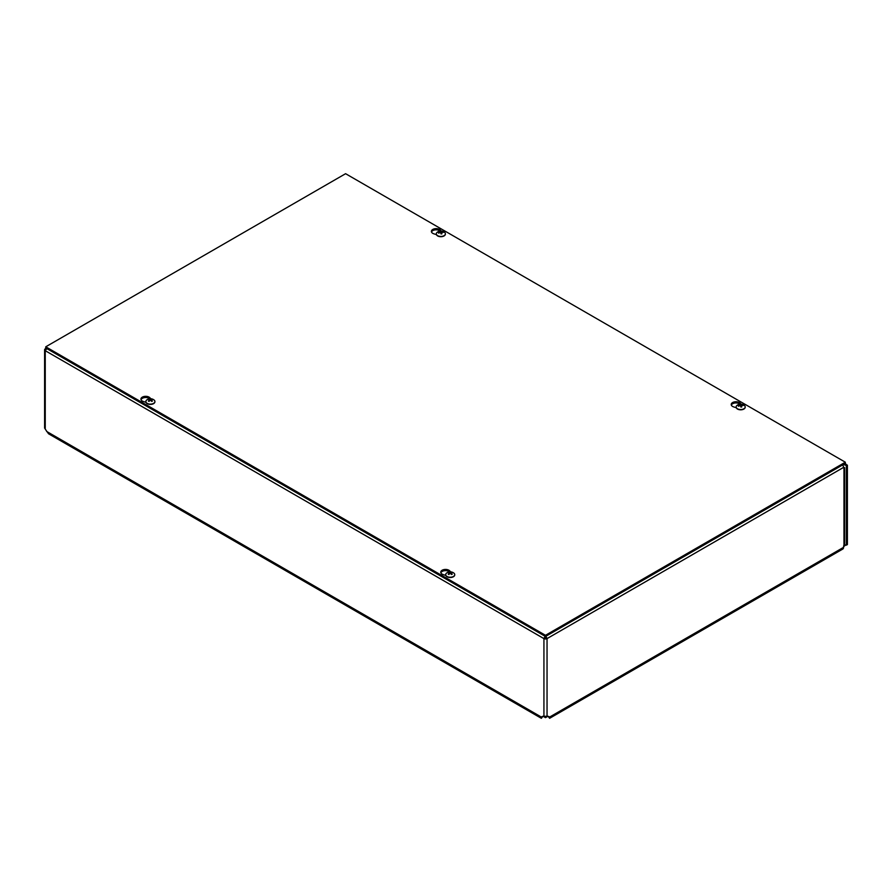 <?xml version="1.0" encoding="UTF-8"?>
<svg xmlns="http://www.w3.org/2000/svg" width="892" height="892" viewBox="0 0 892 892"><rect width="100%" height="100%" fill="white"/><g stroke="black" fill="none" stroke-linecap="round" stroke-linejoin="round"><path stroke-width="1.34" d="M543.15 716.287L545.491 717.636L547.822 716.287M545.491 716.588L545.491 717.636M843.654 545.77L845.203 545.057A2.308 1.338 60 0 1 845.215 545.057A2.308 1.338 60 0 1 846.363 545.168L847.4 544.577L847.4 465.189L846.363 465.791L844.111 464.085M845.794 544.967L843.553 546.618M548.892 716.51L549.16 717.536L547.744 716.22M543.239 716.22L542.537 716.521A3.557 2.052 60 0 1 542.737 716.376A3.557 2.052 60 0 1 543.93 716.298L547.041 716.298A3.557 2.052 -60 0 1 548.245 716.376A3.557 2.052 -60 0 1 548.446 716.521L549.271 717.257L548.234 716.666M844.612 467.62L844.612 544.276L843.553 547.353L549.271 717.257L549.606 718.305L548.625 716.956M45.247 427.402L45.247 429.197A2.587 1.494 60 0 1 46.072 430.323L48.569 433.791L541.366 718.305L541.7 717.257L46.64 431.438M542.737 716.666L541.812 717.536L542.091 716.51M542.358 716.956L541.377 718.305M843.509 466.94L843.966 468.255L843.553 467.408L547.041 638.605A2.197 1.271 180 0 1 543.93 638.605L45.247 350.69A2.197 1.271 180 0 1 44.6 349.787A2.197 1.271 180 0 1 45.247 348.895L45.76 347.847M843.553 547.353A3.668 2.119 60 0 1 842.795 549.037L549.606 718.305M846.363 545.168L846.363 465.791M45.247 429.197L45.247 350.69L46.986 348.103M545.302 635.806L543.93 638.605L544.967 638.003L545.302 636.397M843.419 464.487L845.148 465.089L846.185 464.487L845.315 463.282M46.273 349.486L45.247 348.895M545.67 635.806L547.041 638.605L546.004 638.003L545.67 636.386M842.449 465.044A2.197 1.271 60 0 1 843.553 467.408M544.967 638.003L546.004 638.003M846.185 464.487L847.4 465.189M843.553 467.23L843.553 468.021M145.965 402.325L143.4 401.512A4.783 2.765 180 0 1 140.925 399.092A4.783 2.765 180 0 1 144.515 396.416A4.783 2.765 180 0 1 149.901 397.765L150.848 398.757M149.711 398.78A4.783 2.765 -0 0 0 144.85 397.576A4.783 2.765 -0 0 0 141.047 399.694M436.422 234.629L433.858 233.815A4.783 2.765 180 0 1 431.393 231.396A4.783 2.765 180 0 1 434.984 228.72A4.783 2.765 180 0 1 440.358 230.069L441.306 231.061M440.169 231.084A4.783 2.765 -0 0 0 435.307 229.88A4.783 2.765 -0 0 0 431.505 231.998M445.788 575.429L443.235 574.615A4.783 2.765 180 0 1 440.76 572.196A4.783 2.765 180 0 1 444.35 569.52A4.783 2.765 180 0 1 449.724 570.869L450.672 571.861M449.546 571.884A4.783 2.765 -0 0 0 444.684 570.679A4.783 2.765 -0 0 0 440.871 572.798M736.257 407.733L733.692 406.919A4.783 2.765 180 0 1 731.217 404.5A4.783 2.765 180 0 1 734.807 401.824A4.783 2.765 180 0 1 740.193 403.173L741.141 404.165M740.003 404.188A4.783 2.765 -0 0 0 735.142 402.983A4.783 2.765 -0 0 0 731.328 405.102M545.48 635.305L45.76 346.798L345.594 173.695L845.315 462.201L545.48 635.305L545.48 636.498L45.76 347.992L45.76 346.798M545.48 636.498L845.315 463.394L845.315 462.201M440.637 231.162A2.42 1.405 -0 0 0 439.801 231.296A5.988 1.126 75.9 0 1 440.235 231.842L440.012 232.065A5.988 5.029 154 0 0 438.44 232.678A2.42 1.405 -0 0 0 438.674 233.169A5.988 4.348 -25.2 0 1 440.247 232.544L440.637 232.667A5.988 0.859 77.8 0 1 441.061 233.949A2.42 1.405 -0 0 0 441.908 233.815L441.908 233.815A5.988 1.728 -95.8 0 0 441.462 232.544L441.685 232.31A5.988 4.427 -20.7 0 1 443.268 232.433A2.42 1.405 -0 0 0 443.034 231.942A5.988 4.951 148.6 0 0 441.462 231.831L441.072 231.708A5.988 1.461 -93.9 0 0 440.637 231.162L440.737 232.812A1.528 0.881 180 0 0 440.693 232.812M441.518 233.76L440.737 232.812M440.247 231.909L440.035 232.611M441.451 232.466L441.306 233.838L441.685 232.31M445.364 233.96A4.527 2.609 180 0 1 445.376 234.105A4.527 2.609 180 0 1 442.053 236.614A4.527 2.609 180 0 1 436.333 234.105A4.527 2.609 180 0 1 436.333 233.96M442.053 236.347A4.527 2.609 180 0 1 436.333 233.827A4.527 2.609 180 0 1 437.281 232.221A5.988 5.988 0 0 1 444.428 232.221A4.527 2.609 180 0 1 445.376 233.827A4.527 2.609 180 0 1 442.053 236.347M149.02 399.103A2.42 1.405 -0 0 0 148.395 399.46A5.988 3.233 54.4 0 1 149.555 399.75L149.555 400.017A5.988 3.836 116.9 0 0 148.395 401.043A2.42 1.405 -0 0 0 149.02 401.4A5.988 3.044 -57.2 0 1 150.168 400.363L150.614 400.363A5.988 3.044 57.2 0 1 151.774 401.4A2.42 1.405 -0 0 0 152.387 401.043L152.387 401.043A5.988 3.836 -116.9 0 0 151.227 400.017L151.227 399.75A5.988 3.233 -54.4 0 1 152.387 399.46A2.42 1.405 -0 0 0 151.774 399.103A5.988 3.646 114.1 0 0 150.614 399.404L150.168 399.404A5.988 3.646 -114.1 0 0 149.02 399.103L149.276 399.649M149.555 399.75L149.644 400.798M151.172 400.82L151.227 399.75M154.907 401.656A4.527 2.609 180 0 1 154.918 401.79A4.527 2.609 180 0 1 153.591 403.641A4.527 2.609 180 0 1 148.663 404.21A4.527 2.609 180 0 1 145.864 401.79A4.527 2.609 180 0 1 145.875 401.656M153.591 403.362A4.527 2.609 180 0 1 148.663 403.931A4.527 2.609 180 0 1 145.864 401.523A4.527 2.609 180 0 1 146.812 399.917A5.988 5.988 0 0 1 153.97 399.917A4.527 2.609 180 0 1 154.918 401.523A4.527 2.609 180 0 1 153.591 403.362M740.471 404.266A2.42 1.405 -0 0 0 739.624 404.399A5.988 1.126 75.9 0 1 740.07 404.946L739.847 405.169A5.988 5.029 154 0 0 738.264 405.782A2.42 1.405 -0 0 0 738.498 406.273A5.988 4.348 -25.2 0 1 740.07 405.648L740.46 405.782A5.988 0.859 77.8 0 1 740.895 407.053A2.42 1.405 -0 0 0 741.743 406.919L741.743 406.919A5.988 1.728 -95.8 0 0 741.297 405.648L741.52 405.414A5.988 4.427 -20.7 0 1 743.092 405.537A2.42 1.405 -0 0 0 742.869 405.057A5.988 4.951 148.6 0 0 741.285 404.935L740.895 404.812A5.988 1.461 -93.9 0 0 740.471 404.266L740.561 405.916A1.528 0.881 180 0 0 740.516 405.916M741.341 406.863L740.561 405.916M740.07 405.013L739.858 405.715M741.285 405.57L741.141 406.942L741.52 405.414M745.199 407.064A4.527 2.609 180 0 1 745.199 407.209A4.527 2.609 180 0 1 741.888 409.718A4.527 2.609 180 0 1 736.156 407.209A4.527 2.609 180 0 1 736.168 407.064M741.888 409.45A4.527 2.609 180 0 1 736.156 406.93A4.527 2.609 180 0 1 737.104 405.336A5.988 5.988 0 0 1 744.251 405.336A4.527 2.609 180 0 1 745.199 406.93A4.527 2.609 180 0 1 741.888 409.45M448.843 572.207A2.42 1.405 -0 0 0 448.23 572.564A5.988 3.233 54.4 0 1 449.39 572.865L449.39 573.121A5.988 3.836 116.9 0 0 448.23 574.158A2.42 1.405 -0 0 0 448.843 574.504A5.988 3.044 -57.2 0 1 449.992 573.467L450.449 573.467A5.988 3.044 57.2 0 1 451.597 574.504A2.42 1.405 -0 0 0 452.222 574.158L452.222 574.158A5.988 3.836 -116.9 0 0 451.051 573.121L451.051 572.865A5.988 3.233 -54.4 0 1 452.222 572.564A2.42 1.405 -0 0 0 451.597 572.207A5.988 3.646 114.1 0 0 450.449 572.508L449.992 572.508A5.988 3.646 -114.1 0 0 448.843 572.207L449.111 572.753M449.39 572.865L449.468 573.902M450.995 573.924L451.051 572.865M454.742 574.76A4.527 2.609 180 0 1 454.742 574.905A4.527 2.609 180 0 1 453.415 576.745A4.527 2.609 180 0 1 448.486 577.314A4.527 2.609 180 0 1 445.699 574.905A4.527 2.609 180 0 1 445.71 574.76M453.415 576.477A4.527 2.609 180 0 1 448.486 577.035A4.527 2.609 180 0 1 445.699 574.626A4.527 2.609 180 0 1 446.647 573.032A5.988 5.988 0 0 1 453.794 573.032A4.527 2.609 180 0 1 454.742 574.626A4.527 2.609 180 0 1 453.415 576.477M543.93 716.298L543.93 638.605M547.041 638.605L547.041 716.298M843.966 545.436L843.966 468.255M845.203 545.057L844.534 544.678M149.901 397.765L149.901 398.757M440.358 230.069L440.358 231.061M449.724 570.869L449.724 571.861M740.193 403.173L740.193 404.165M441.83 233.749A2.174 1.26 180 0 1 441.038 233.882L441.841 233.726M439.979 231.485A2.174 1.26 180 0 1 440.693 231.385M441.072 231.708L440.893 233.403M441.462 231.831L441.473 232.411M151.629 401.344L152.209 401.01A2.174 1.26 180 0 1 151.696 401.333M149.087 401.333A2.174 1.26 180 0 1 148.585 401.021L149.154 401.344M150.168 399.404L150.09 400.419M149.555 400.017L149.611 400.82M151.205 399.995L151.149 400.798M150.614 399.404L150.692 400.419M741.653 406.852A2.174 1.26 180 0 1 740.873 406.986L741.676 406.83M739.814 404.589A2.174 1.26 180 0 1 740.516 404.489M740.895 404.812L740.728 406.507M741.285 404.935L741.308 405.514M451.463 574.448L452.043 574.113A2.174 1.26 180 0 1 451.53 574.437M448.921 574.437A2.174 1.26 180 0 1 448.42 574.125L448.977 574.448M449.992 572.508L449.925 573.534M449.39 573.121L449.445 573.924M451.04 573.11L450.973 573.902M450.449 572.508L450.527 573.534M44.6 428.193L44.6 349.787M149.655 399.861L149.745 400.709M151.127 399.861L151.038 400.709M449.479 572.965L449.579 573.812M450.962 572.965L450.873 573.812"/></g></svg>
